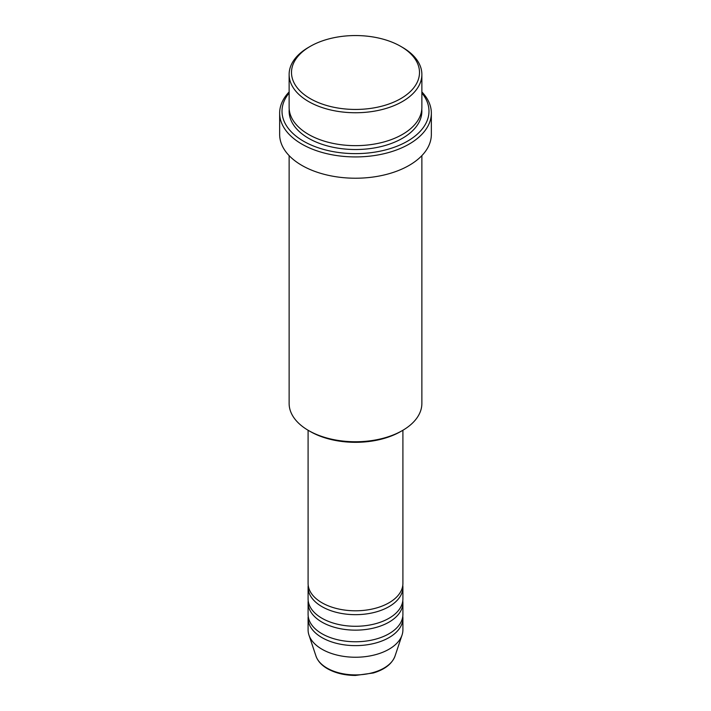 <?xml version="1.0" encoding="UTF-8"?>
<svg xmlns="http://www.w3.org/2000/svg" width="711" height="711" viewBox="0 0 711 711"><rect width="100%" height="100%" fill="white"/><g stroke="black" fill="none" stroke-linecap="round" stroke-linejoin="round"><path stroke-width="1.07" d="M308.094 430.253L308.094 583.42A47.406 27.374 0 0 0 321.976 602.777A47.406 27.374 0 0 0 373.639 608.714A47.406 27.374 0 0 0 402.906 583.42L402.906 430.253M308.21 585.357A47.406 27.374 0 0 0 308.094 587.295A47.406 27.374 0 0 0 321.976 606.652A47.406 27.374 0 0 0 373.639 612.58A47.406 27.374 0 0 0 402.906 587.295A47.406 27.374 0 0 0 402.79 585.357M308.094 587.295L308.094 598.911A47.406 27.374 0 0 0 321.976 618.259A47.406 27.374 0 0 0 373.639 624.196A47.406 27.374 0 0 0 402.906 598.911L402.906 587.295M308.21 600.839A47.406 27.374 0 0 0 308.094 602.777A47.406 27.374 0 0 0 321.976 622.134A47.406 27.374 0 0 0 373.639 628.062A47.406 27.374 0 0 0 402.906 602.777A47.406 27.374 0 0 0 402.79 600.839M308.094 602.777L308.094 614.393A47.406 27.374 0 0 0 321.976 633.741A47.406 27.374 0 0 0 373.639 639.678A47.406 27.374 0 0 0 402.906 614.393L402.906 602.777M308.21 616.321A47.406 27.374 0 0 0 308.094 618.259A47.406 27.374 0 0 0 321.976 637.616A47.406 27.374 0 0 0 373.639 643.544A47.406 27.374 0 0 0 402.906 618.259A47.406 27.374 0 0 0 402.79 616.321M310.245 98.625A63.999 36.945 0 0 0 400.755 98.625A63.999 36.945 0 0 0 400.755 46.375L402.426 47.344A66.372 38.314 180 0 1 421.872 74.433A66.372 38.314 180 0 1 380.9 109.832A66.372 38.314 180 0 1 308.574 101.531A66.372 38.314 180 0 1 289.128 74.433A66.372 38.314 180 0 1 308.574 47.344L310.245 46.375A63.999 36.945 0 0 0 310.245 98.625M402.426 430.537L400.755 431.497A63.999 36.945 180 0 1 310.245 431.497L308.574 430.537A66.372 38.314 0 0 0 402.426 430.537A66.372 38.314 0 0 0 421.872 403.439L421.872 155.629M289.128 92.999A73.482 42.42 0 0 0 303.544 141.205A73.482 42.42 0 0 0 397.867 145.871A73.482 42.42 0 0 0 421.872 92.999M421.872 91.941A75.846 43.789 180 0 1 431.346 113.138A75.846 43.789 180 0 1 384.527 153.594A75.846 43.789 180 0 1 301.864 144.102A75.846 43.789 180 0 1 279.654 113.138A75.846 43.789 180 0 1 289.128 91.941M289.128 74.433L289.128 107.334A66.372 38.314 0 0 0 308.574 134.432A66.372 38.314 0 0 0 380.9 142.733A66.372 38.314 0 0 0 421.872 107.334L421.872 74.433M279.654 113.138L279.654 134.432A75.846 43.789 0 0 0 301.864 165.396A75.846 43.789 0 0 0 384.527 174.888A75.846 43.789 0 0 0 431.346 134.432L431.346 113.138M308.094 618.259L308.094 629.875A47.406 27.374 0 0 0 308.956 635.056A47.406 27.374 0 0 0 321.976 649.223A47.406 27.374 0 0 0 369.391 656.04A47.406 27.374 0 0 0 402.044 635.056A47.406 27.374 0 0 0 402.906 629.875L402.906 618.259M402.426 47.344L400.755 46.375A63.999 36.945 0 0 0 310.245 46.375M289.128 155.629L289.128 403.439A66.372 38.314 0 0 0 308.574 430.537L310.245 431.497M327.033 668.091A40.251 23.241 0 0 0 367.294 673.886A40.251 23.241 0 0 0 395.023 656.066C392.019 663.878 384.793 669.522 373.346 672.979L355.429 675.45C344.648 675.361 335.334 673.113 327.469 668.713C321.585 665.309 317.755 661.088 315.977 656.066A40.251 23.241 0 0 0 327.033 668.091M421.783 109.272A66.372 38.314 180 0 1 382.438 146.226A66.372 38.314 180 0 1 308.574 138.298A66.372 38.314 180 0 1 289.217 109.272M395.023 656.066L402.044 635.056M315.977 656.066L308.956 635.056"/></g></svg>
